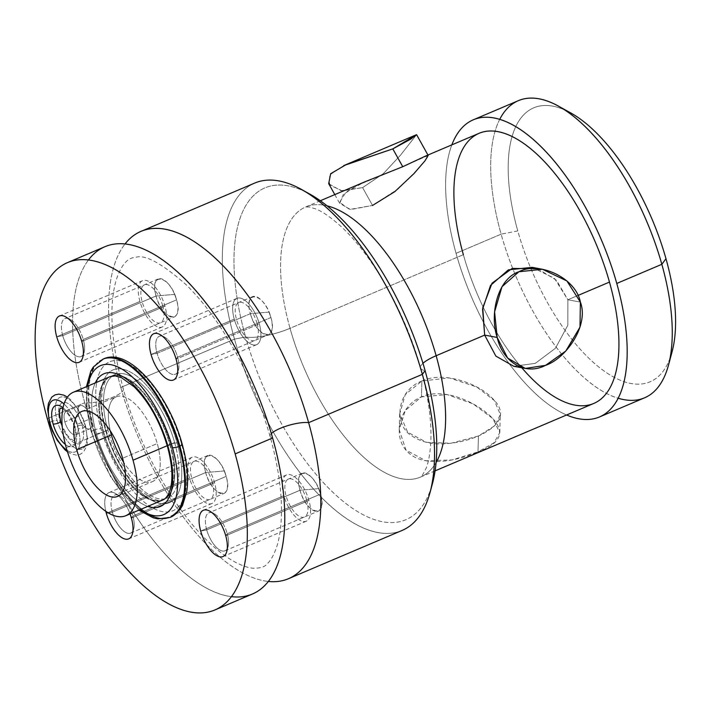 <?xml version="1.0" encoding="UTF-8"?>
<svg xmlns="http://www.w3.org/2000/svg" width="711" height="711" viewBox="0 0 711 711"><rect width="100%" height="100%" fill="white"/><g stroke="black" fill="none" stroke-linecap="round" stroke-linejoin="round"><path stroke-width="0.53" stroke-dasharray="3.56 2.67" d="M81.596 411.5L116.266 396.774A46.117 20.264 67 0 0 110.312 430.928A46.117 20.264 67 0 1 123.305 396.507A46.117 20.264 67 0 1 157.255 443.531A46.117 20.264 67 0 1 153.185 481.258A46.117 20.264 67 0 1 123.625 462.248A46.117 20.264 67 0 0 152.332 481.667L117.671 496.402M116.266 396.774A46.117 20.264 67 0 1 157.255 443.531L122.594 458.257L157.255 443.531A46.117 20.264 67 0 1 152.332 481.667M169.778 444.606A67.083 29.471 67 0 1 162.615 500.082A67.083 29.471 67 0 1 102.979 432.075L66.239 447.69L102.979 432.075A67.083 29.471 -113 0 0 162.615 500.082A67.083 29.471 -113 0 0 169.778 444.606A67.083 29.471 -113 0 0 110.152 376.599A67.083 29.471 -113 0 0 102.979 432.075A5.03 1.271 164.3 0 1 96.323 433.372A5.03 1.271 -15.7 0 0 102.979 432.075A67.083 29.471 67 0 1 110.152 376.599A67.083 29.471 67 0 1 169.778 444.606L167.227 445.69L169.778 444.606A5.03 1.271 164.3 0 0 167.441 446.437A5.03 1.271 -15.7 0 1 167.805 445.735M103.673 431.781A67.083 29.471 -113 0 0 163.308 499.789A67.083 29.471 -113 0 0 170.471 444.313L174.63 442.544A67.083 29.471 67 0 1 167.467 498.02A67.083 29.471 67 0 1 107.841 430.013L103.673 431.781L107.841 430.013A67.083 29.471 67 0 1 115.004 374.537A67.083 29.471 67 0 1 174.63 442.544L170.471 444.313A67.083 29.471 -113 0 0 110.845 376.306A67.083 29.471 -113 0 0 103.673 431.781A67.083 29.471 67 0 1 110.845 376.306A67.083 29.471 67 0 1 170.471 444.313A5.03 1.271 164.3 0 1 177.137 443.015A72.113 31.684 -113 0 0 122.345 369.098A72.113 31.684 -113 0 0 105.335 429.542A5.03 1.271 164.3 0 1 106.019 429.951A5.03 1.271 164.3 0 1 103.673 431.781A5.03 1.271 -15.7 0 0 106.019 429.951A5.03 1.271 -15.7 0 0 105.335 429.542A72.113 31.684 67 0 1 122.345 369.098A72.113 31.684 67 0 1 177.137 443.015A72.113 31.684 67 0 1 160.117 503.459A72.113 31.684 67 0 1 105.335 429.542A72.113 31.684 -113 0 0 160.117 503.459A72.113 31.684 -113 0 0 177.137 443.015A5.03 1.271 -15.7 0 0 170.471 444.313A67.083 29.471 67 0 1 163.308 499.789A67.083 29.471 67 0 1 103.673 431.781M147.755 506.392A72.113 31.684 67 0 1 96.323 433.372A72.113 31.684 67 0 1 95.292 382.909A72.113 31.684 -113 0 0 96.323 433.372A72.113 31.684 -113 0 0 147.755 506.392M130.051 513.911A25.152 11.056 -113 0 0 111.743 492.19A25.152 11.056 -113 0 0 105.823 511.316A25.152 11.056 67 0 1 111.743 492.19A25.152 11.056 67 0 1 130.051 513.911A25.152 11.056 -113 0 0 115.271 493.398A25.152 11.056 -113 0 0 105.823 511.316A25.152 11.056 -113 0 1 109.041 492.554A25.152 11.056 -113 0 1 130.051 513.911M57.12 420.503A28.093 12.345 -113 0 0 78.459 449.299A28.093 12.345 -113 0 0 85.089 425.747A28.093 12.345 -113 0 0 63.741 396.951A28.093 12.345 -113 0 0 57.12 420.503A28.093 12.345 67 0 1 63.741 396.951A28.093 12.345 67 0 1 85.089 425.747A4.195 1.058 164.3 0 1 85.658 426.085A4.195 1.058 164.3 0 1 82.84 427.942A4.195 1.058 164.3 0 1 78.157 428.697A28.093 12.345 67 0 1 66.985 450.241A28.093 12.345 -113 0 0 78.157 428.697A28.093 12.345 -113 0 0 64.008 403.981A28.093 12.345 67 0 1 78.157 428.697A4.195 1.058 -15.7 0 0 82.84 427.942A4.195 1.058 -15.7 0 0 85.658 426.085A4.195 1.058 -15.7 0 0 85.089 425.747A28.093 12.345 67 0 1 78.459 449.299A28.093 12.345 67 0 1 57.12 420.503A4.195 1.058 -15.7 0 0 52.427 421.25A4.195 1.058 -15.7 0 0 49.61 423.107A4.195 1.058 164.3 0 1 52.427 421.25A4.195 1.058 164.3 0 1 57.12 420.503M181.82 444.944A80.921 35.55 67 0 1 162.126 511.6A80.921 35.55 67 0 1 100.953 428.724A5.03 1.271 -15.7 0 0 94.287 430.022A85.951 37.763 67 0 1 103.459 358.939A85.951 37.763 -113 0 0 94.287 430.022A5.03 1.271 164.3 0 1 100.953 428.724A80.921 35.55 67 0 1 120.043 360.895A80.921 35.55 67 0 1 181.518 443.833A80.921 35.55 -113 0 0 120.043 360.895A80.921 35.55 -113 0 0 100.953 428.724A80.921 35.55 -113 0 0 162.419 511.662A80.921 35.55 -113 0 0 181.518 443.833A5.03 1.271 164.3 0 1 182.203 444.242M82.165 425.196A22.219 9.758 67 0 1 76.921 443.824A22.219 9.758 67 0 1 60.035 421.054A22.219 9.758 67 0 1 65.279 402.426A22.219 9.758 67 0 1 82.165 425.196A4.195 1.058 -15.7 0 0 77.481 425.951A4.195 1.058 -15.7 0 0 74.664 427.809A4.195 1.058 -15.7 0 0 75.233 428.146A22.219 9.758 67 0 1 65.368 444.446A22.219 9.758 -113 0 0 75.233 428.146A4.195 1.058 164.3 0 1 74.664 427.809A4.195 1.058 164.3 0 1 77.481 425.951A4.195 1.058 164.3 0 1 82.165 425.196A22.219 9.758 -113 0 0 65.279 402.426A22.219 9.758 -113 0 0 60.035 421.054A22.219 9.758 -113 0 0 76.921 443.824A22.219 9.758 -113 0 0 82.165 425.196M77.366 424.298A12.576 5.528 -113 0 0 67.812 411.411A12.576 5.528 -113 0 0 64.843 421.952A12.576 5.528 -113 0 0 74.397 434.839A12.576 5.528 -113 0 0 77.366 424.298A12.576 5.528 -113 0 0 66.185 411.545A12.576 5.528 -113 0 0 64.843 421.952L78.708 416.059A12.576 5.528 67 0 1 80.05 405.661A12.576 5.528 67 0 1 91.23 418.406L77.366 424.298L91.23 418.406A12.576 5.528 67 0 1 89.888 428.813A12.576 5.528 67 0 1 78.708 416.059L64.843 421.952A12.576 5.528 -113 0 0 76.024 434.705A12.576 5.528 -113 0 0 77.366 424.298M174.63 442.544A67.083 29.471 -113 0 0 123.67 373.782A67.083 29.471 -113 0 0 107.841 430.013A67.083 29.471 -113 0 0 158.802 498.775A67.083 29.471 -113 0 0 174.63 442.544M252.458 594.014A188.673 82.885 67 0 1 84.76 402.755L47.308 418.663L84.76 402.755A188.673 82.885 67 0 1 104.908 246.717M272.606 437.985A21.801 5.492 164.3 0 1 270.047 436.305A21.801 5.492 164.3 0 1 271.344 433.568A21.801 5.492 -15.7 0 0 270.047 436.305A21.801 5.492 -15.7 0 0 272.606 437.985M231.475 596.653A188.673 82.885 67 0 1 84.76 402.755A21.801 5.492 -15.7 0 0 109.085 398.649A21.801 5.492 -15.7 0 0 123.341 389.121A21.801 5.492 -15.7 0 0 120.781 387.442A188.673 82.885 -113 0 1 125.003 243.98A188.673 82.885 -113 0 0 120.781 387.442A21.801 5.492 164.3 0 1 123.341 389.121A21.801 5.492 164.3 0 1 109.085 398.649A21.801 5.492 164.3 0 1 84.76 402.755A188.673 82.885 67 0 1 88.44 259.986M120.781 387.442A188.673 82.885 -113 0 0 268.385 581.456A188.673 82.885 -113 0 1 120.781 387.442L234.497 339.129L120.781 387.442M402.195 530.397A188.673 82.885 67 0 1 234.497 339.129A188.673 82.885 67 0 1 254.645 183.1M301.384 189.428A188.673 82.885 -113 0 0 234.497 339.129L245.606 336.97A180.283 79.205 67 0 1 309.516 193.925M305.517 191.837A180.283 79.205 67 0 0 245.606 336.97A33.541 8.452 -15.7 0 0 290.035 328.322A33.541 8.452 164.3 0 1 245.606 336.97A180.283 79.205 67 0 0 343.058 501.273A180.283 79.205 67 0 0 431.221 487.71A180.283 79.205 67 0 1 343.058 501.273A180.283 79.205 67 0 1 245.606 336.97L234.497 339.129A188.673 82.885 -113 0 0 338.658 512.809A188.673 82.885 -113 0 0 430.084 492.359M422.965 363.303A33.541 8.452 -15.7 0 0 420.548 367.925A33.541 8.452 -15.7 0 0 425.107 370.635A33.541 8.452 164.3 0 1 420.548 367.925A33.541 8.452 164.3 0 1 422.965 363.303M435.088 470.869L420.468 477.081C420.672 478.254 422.565 475.268 426.165 468.114C428.697 461.848 430.262 452.694 430.857 440.669C431.621 419.934 428.182 395.689 420.548 367.925C405.652 313.204 372.324 255.027 341.44 226.88C331.379 217.726 322.91 211.789 316.031 209.052L309.543 207.008L305.703 206.963A146.742 64.47 -113 0 1 327.024 205.826A146.742 64.47 -113 0 0 305.703 206.963A146.742 64.47 -113 0 0 290.035 328.322A146.742 64.47 -113 0 0 420.468 477.081A146.742 64.47 -113 0 0 436.092 462.523A146.742 64.47 -113 0 1 420.468 477.081A146.742 64.47 -113 0 1 290.035 328.322L463.359 254.68A146.742 64.47 67 0 1 479.027 133.321M320.323 200.751L305.703 206.963A146.742 64.47 -113 0 0 290.035 328.322L463.359 254.68A146.742 64.47 -113 0 0 521.812 367.783M532.148 267.345L554.464 278.339L567.867 299.758L580.389 302.104L567.867 299.758L567.831 325.247L555.478 348.23L535.285 363.357L513.742 366.272L535.285 363.357L555.478 348.23L567.831 325.247L567.867 299.758L577.919 295.483L567.867 299.758L556.535 280.312L537.596 268.705M426.191 155.771L427.391 157.531L417.988 169.174L397.929 189.064L372.537 205.443L349.643 209.478L339.6 202.333L346.053 192.059L364.77 181.874M593.792 403.439A146.742 64.47 67 0 1 463.359 254.68M421.89 381.007C443.628 370.627 477.863 383.94 490.368 396.462C507.183 411.109 503.201 424.298 478.441 436.012C466.576 440.944 454.293 443.575 441.584 443.886C430.395 444.162 420.592 441.567 412.176 436.101C393.761 425.907 395.574 391.157 421.89 381.007L421.427 396.88L447.139 394.552L473.064 403.857L492.767 418.512L499.797 432.67L493.976 442.829L477.979 451.885L478.441 436.012L495.132 425.516L500.322 414.46L494.349 400.551L476.859 387.042L449.308 377.897L421.89 381.007L405.252 394.596L399.76 413.74L407.652 432.217L426.529 442.322L451.023 443.264L478.441 436.012L477.979 451.885C501.539 443.086 505.868 431.346 490.963 416.673C475.757 401.991 443.762 387.068 421.427 396.88C398.649 406.248 392.205 437.478 407.75 452C422.832 467.536 455.68 461.652 477.979 451.885L452.063 459.928L425.756 460.772L405.963 450.081L399.218 429.64L405.297 410.478L421.427 396.88L421.89 381.007M566.605 414.993A161.415 70.913 67 0 1 456.053 253.312A161.415 70.913 67 0 1 451.841 144.875A161.415 70.913 -113 0 0 456.053 253.312A161.415 70.913 -113 0 0 566.605 414.993M644.593 397.805A161.415 70.913 67 0 1 501.122 234.168L456.053 253.312L501.122 234.168A161.415 70.913 67 0 1 518.355 100.669M499.709 119.377A161.415 70.913 -113 0 0 501.122 234.168L517.777 230.924A148.839 65.394 67 0 1 570.542 112.827M672.073 351.803A148.839 65.394 67 0 1 599.951 367.934A148.839 65.394 67 0 1 517.777 230.924L501.122 234.168A161.415 70.913 -113 0 0 618.188 398.24M670.082 358.104A148.839 65.394 67 0 1 596.867 365.436A148.839 65.394 67 0 1 517.777 230.924A148.839 65.394 67 0 1 564.623 109.885M416.593 134.672L400.391 155.3L383.3 173.671L362.601 187.615L372.537 205.443L362.601 187.615L383.664 173.333L400.951 154.616L416.53 134.681M428.173 155.46L402.746 166.712L357.251 185.322L343.28 194.494L339.814 203.337L350.585 209.603L372.537 205.443M343.831 165.574L329.628 174.977L329.557 184.94L342.275 190.912L362.601 187.615L341.058 190.735L328.686 183.651M78.708 416.059A12.576 5.528 67 0 1 81.676 405.519A12.576 5.528 67 0 1 91.23 418.406A12.576 5.528 67 0 1 88.262 428.955A12.576 5.528 67 0 1 78.708 416.059M176.115 359.197L177.608 357.18A20.619 9.056 67 0 1 178.452 370.075A20.619 9.056 67 0 1 168.463 372.306A20.619 9.056 67 0 1 157.087 353.331L151.07 354.505L157.087 353.331A20.619 9.056 67 0 1 164.392 336.97A20.619 9.056 67 0 1 177.608 357.18L176.115 359.197L259.311 323.852A25.152 11.056 67 0 1 253.374 344.942A25.152 11.056 67 0 1 234.266 319.159A25.152 11.056 67 0 1 240.202 298.069A25.152 11.056 67 0 1 259.311 323.852L176.115 359.197M157.087 353.331L250.388 313.684A20.619 9.056 67 0 1 252.592 296.638A20.619 9.056 67 0 1 270.918 317.541L177.608 357.18A20.619 9.056 -113 0 0 159.282 336.285A20.619 9.056 -113 0 0 157.087 353.331A20.619 9.056 -113 0 0 175.404 374.226A20.619 9.056 -113 0 0 177.608 357.18L270.918 317.541A20.619 9.056 67 0 1 268.714 334.588A20.619 9.056 67 0 1 250.388 313.684L157.087 353.331M268.962 312.085L250.388 313.684C256.715 338.347 278.516 342.435 270.918 317.541L268.962 312.085L270.918 317.541C264.59 292.879 242.789 288.79 250.388 313.684L268.962 312.085M62.737 335.636L56.729 336.81L62.737 335.636A20.619 9.056 67 0 1 70.051 319.283A20.619 9.056 67 0 1 83.267 339.485A20.619 9.056 67 0 1 84.111 352.38A20.619 9.056 67 0 1 74.122 354.611A20.619 9.056 67 0 1 62.737 335.636L156.047 295.998A20.619 9.056 67 0 1 158.251 278.943A20.619 9.056 67 0 1 176.577 299.846L83.267 339.485L81.774 341.502L83.267 339.485A20.619 9.056 -113 0 0 64.941 318.59A20.619 9.056 -113 0 0 62.737 335.636A20.619 9.056 -113 0 0 81.063 356.54A20.619 9.056 -113 0 0 83.267 339.485L176.577 299.846A20.619 9.056 67 0 1 174.373 316.893A20.619 9.056 67 0 1 156.047 295.998L62.737 335.636M174.622 294.39L156.047 295.998C162.375 320.652 184.176 324.74 176.577 299.846L174.622 294.39L176.577 299.846C170.24 275.184 148.448 271.095 156.047 295.998L174.622 294.39M206.705 529.882L200.698 531.046L206.705 529.882A20.619 9.056 67 0 1 214.02 513.52A20.619 9.056 67 0 1 227.236 533.73A20.619 9.056 67 0 1 228.08 546.626A20.619 9.056 67 0 1 218.09 548.856A20.619 9.056 67 0 1 206.705 529.882L300.015 490.235A20.619 9.056 67 0 1 302.219 473.188A20.619 9.056 67 0 1 320.545 494.083L227.236 533.73L225.743 535.747L227.236 533.73A20.619 9.056 -113 0 0 208.91 512.827A20.619 9.056 -113 0 0 206.705 529.882A20.619 9.056 -113 0 0 225.031 550.776A20.619 9.056 -113 0 0 227.236 533.73L320.545 494.083A20.619 9.056 67 0 1 318.341 511.138A20.619 9.056 67 0 1 300.015 490.235L206.705 529.882M318.59 488.626L300.015 490.235C306.343 514.897 328.144 518.977 320.545 494.083L318.59 488.626L320.545 494.083C314.209 469.429 292.417 465.341 300.015 490.235L318.59 488.626M112.365 512.187L106.348 513.36L112.365 512.187A20.619 9.056 67 0 1 119.67 495.825A20.619 9.056 67 0 1 132.895 516.035A20.619 9.056 67 0 1 133.739 528.931A20.619 9.056 67 0 1 123.75 531.161A20.619 9.056 67 0 1 112.365 512.187L205.675 472.539A20.619 9.056 67 0 1 207.87 455.493A20.619 9.056 67 0 1 226.196 476.388L132.895 516.035L131.393 518.052L132.895 516.035A20.619 9.056 -113 0 0 114.569 495.132A20.619 9.056 -113 0 0 112.365 512.187A20.619 9.056 -113 0 0 130.691 533.081A20.619 9.056 -113 0 0 132.895 516.035L226.196 476.388A20.619 9.056 67 0 1 224.001 493.443A20.619 9.056 67 0 1 205.675 472.539L112.365 512.187M224.249 470.931L205.675 472.539C212.002 497.202 233.795 501.291 226.196 476.388L224.249 470.931L226.196 476.388C219.868 451.734 198.076 447.646 205.675 472.539L224.249 470.931M60.035 421.054A4.195 1.058 164.3 0 1 60.613 421.392M63.012 407.723A22.219 9.758 67 0 1 75.233 428.146A22.219 9.758 -113 0 0 63.012 407.723M94.287 430.022A85.951 37.763 -113 0 0 170.684 517.155A85.951 37.763 67 0 1 94.287 430.022L93.594 430.315A85.951 37.763 -113 0 0 169.991 517.448A85.951 37.763 67 0 1 93.594 430.315L94.287 430.022M102.766 359.233A85.951 37.763 -113 0 0 93.594 430.315A85.951 37.763 67 0 1 102.766 359.233M91.932 432.555A5.03 1.271 164.3 0 1 91.248 432.146A5.03 1.271 164.3 0 1 93.594 430.315A5.03 1.271 -15.7 0 0 91.248 432.146A5.03 1.271 -15.7 0 0 91.932 432.555A80.921 35.55 -113 0 0 140.156 509.618A80.921 35.55 67 0 1 91.932 432.555A80.921 35.55 67 0 1 87.693 386.135A80.921 35.55 -113 0 0 91.932 432.555M257.053 323.425A20.619 9.056 -113 0 0 241.385 302.299A20.619 9.056 -113 0 0 236.523 319.577A20.619 9.056 -113 0 0 252.183 340.711A20.619 9.056 -113 0 0 257.053 323.425M234.266 319.159A25.152 11.056 67 0 1 236.95 298.353A25.152 11.056 67 0 1 259.311 323.852A25.152 11.056 67 0 1 256.627 344.657A25.152 11.056 67 0 1 234.266 319.159L151.07 354.505L234.266 319.159M139.925 301.464A25.152 11.056 67 0 1 145.853 280.374A25.152 11.056 67 0 1 164.97 306.157A25.152 11.056 67 0 1 159.033 327.247A25.152 11.056 67 0 1 139.925 301.464A25.152 11.056 67 0 1 142.609 280.658A25.152 11.056 67 0 1 164.97 306.157L81.774 341.502L164.97 306.157A25.152 11.056 67 0 1 162.277 326.962A25.152 11.056 67 0 1 139.925 301.464L56.729 336.81L139.925 301.464M162.703 305.739A20.619 9.056 -113 0 0 147.044 284.604A20.619 9.056 -113 0 0 142.182 301.882A20.619 9.056 -113 0 0 157.842 323.016A20.619 9.056 -113 0 0 162.703 305.739M283.885 495.7A25.152 11.056 67 0 1 289.821 474.619A25.152 11.056 67 0 1 308.938 500.402A25.152 11.056 67 0 1 303.002 521.483A25.152 11.056 67 0 1 283.885 495.7A25.152 11.056 67 0 1 286.577 474.895A25.152 11.056 67 0 1 308.938 500.402L225.743 535.747L308.938 500.402A25.152 11.056 67 0 1 306.245 521.207A25.152 11.056 67 0 1 283.885 495.7L200.698 531.046L283.885 495.7M306.672 499.975A20.619 9.056 -113 0 0 291.012 478.85A20.619 9.056 -113 0 0 286.151 496.127A20.619 9.056 -113 0 0 301.811 517.261A20.619 9.056 -113 0 0 306.672 499.975M189.544 478.005A25.152 11.056 67 0 1 195.481 456.924A25.152 11.056 67 0 1 214.589 482.707A25.152 11.056 67 0 1 208.661 503.797A25.152 11.056 67 0 1 189.544 478.005A25.152 11.056 67 0 1 192.237 457.209A25.152 11.056 67 0 1 214.589 482.707L131.393 518.052L214.589 482.707A25.152 11.056 67 0 1 211.905 503.512A25.152 11.056 67 0 1 189.544 478.005L106.348 513.36L189.544 478.005M212.331 482.28A20.619 9.056 -113 0 0 196.671 461.155A20.619 9.056 -113 0 0 191.81 478.432A20.619 9.056 -113 0 0 207.47 499.566A20.619 9.056 -113 0 0 212.331 482.28M115.004 374.537L110.845 376.306C102.597 378.03 97.434 401.662 106.019 429.951C113.538 454.987 124.683 474.912 139.463 489.71L151.799 498.589L158.269 500.473L163.308 499.789L167.467 498.02M270.047 436.305C258.733 396.791 242.202 360.415 220.463 327.176C209.283 310.334 197.836 296.176 186.113 284.711C162.419 263.87 145.871 254.68 136.485 257.133C131.499 257.72 124.034 258.431 116.853 278.09C108.516 303.864 110.676 340.871 123.341 389.121C139.347 447.432 173.751 508.738 207.763 541.187C218.952 551.914 229.173 559.441 238.416 563.752C244.433 566.516 249.437 568.018 253.418 568.258C260.368 568.276 264.883 566.863 266.936 564.01C270.26 561.29 273.397 555.922 276.357 547.888C279.494 538.876 281.2 527.207 281.476 512.88C281.743 490.252 277.93 464.727 270.047 436.305M499.797 432.661L500.322 414.522M399.218 429.737L399.742 411.598M427.933 155.034L428.191 155.487M334.792 194.601L340.302 204.475M66.185 411.545L80.05 405.661M76.024 434.705L89.888 428.813M177.146 374.937L178.452 370.075M159.984 334.543L164.392 336.97M252.592 296.638L159.282 336.285M175.404 374.226L268.714 334.588M82.805 357.242L84.111 352.38M70.051 319.283L65.643 316.848M158.251 278.943L64.941 318.59M81.063 356.54L174.373 316.893M226.773 551.478L228.08 546.626M214.02 513.52L209.612 511.093M302.219 473.188L208.91 512.827M225.031 550.776L318.341 511.138M132.433 533.783L133.739 528.931M119.67 495.825L115.271 493.398M207.87 455.493L114.569 495.132M130.691 533.081L224.001 493.443M62.799 408.781L68.585 414.78L72.86 422.663L74.664 427.809L75.935 436.536L74.682 441.193L70.336 438.74L66.683 434.421L62.186 425.996M67.465 451.805L71.367 454.018L76.433 455.093L80.201 454.338L83.507 452.072L86.849 445.761L87.622 439.913L85.658 426.085L82.867 418.175L78.077 408.958L70.416 399.52L67.412 397.111M138.876 510.16L111.032 477.668L91.248 432.146L86.466 407.954L86.413 386.677M236.95 298.353L153.754 333.699M256.627 344.657L173.431 380.003M142.609 280.658L59.413 316.004M162.277 326.962L79.081 362.308M286.577 474.895L203.382 510.249M306.245 521.207L223.05 556.553M192.237 457.209L109.041 492.554M211.905 503.512L128.709 538.858"/><path stroke-width="1.07" d="M111.343 434.919A46.117 20.264 67 0 1 110.312 430.928A46.117 20.264 67 0 0 111.343 434.919L76.672 449.645L111.343 434.919A46.117 20.264 67 0 0 123.625 462.248A46.117 20.264 67 0 1 111.343 434.919M122.594 458.257A46.117 20.264 -113 0 0 81.596 411.5A46.117 20.264 -113 0 0 76.672 449.645A46.117 20.264 -113 0 0 117.671 496.402A46.117 20.264 -113 0 0 122.594 458.257A46.117 20.264 -113 0 0 87.56 410.985A46.117 20.264 -113 0 0 76.672 449.645A46.117 20.264 -113 0 0 111.716 496.918A46.117 20.264 -113 0 0 122.594 458.257M133.028 460.213A67.083 29.471 67 0 1 117.199 516.444A67.083 29.471 67 0 1 66.239 447.69A67.083 29.471 67 0 1 82.067 391.459A67.083 29.471 67 0 1 133.028 460.213L167.227 445.69L133.028 460.213A67.083 29.471 -113 0 0 73.402 392.214A67.083 29.471 -113 0 0 66.239 447.69A67.083 29.471 -113 0 0 125.865 515.688A67.083 29.471 -113 0 0 133.028 460.213M169.778 444.606A5.03 1.271 -15.7 0 0 167.805 445.735M73.402 392.214L110.152 376.599L115.182 375.906L121.652 377.799L133.988 386.668C148.768 401.475 159.922 421.392 167.441 446.437A5.03 1.271 -15.7 0 0 168.116 446.837A72.113 31.684 67 0 1 147.755 506.392A72.113 31.684 -113 0 0 168.116 446.837A5.03 1.271 164.3 0 1 167.441 446.437C172.497 465.492 173.262 480.343 169.733 490.972C167.796 496.056 165.423 499.095 162.615 500.082L125.865 515.688M95.292 382.909A72.113 31.684 67 0 1 131.046 382.731A72.113 31.684 67 0 1 168.116 446.837A72.113 31.684 -113 0 0 131.046 382.731A72.113 31.684 -113 0 0 95.292 382.909M67.456 262.635L104.908 246.717A188.673 82.885 67 0 1 272.606 437.985L235.154 453.894A188.673 82.885 67 0 1 190.637 612.047A188.673 82.885 67 0 1 47.308 418.663A188.673 82.885 67 0 1 91.826 260.51A188.673 82.885 67 0 1 235.154 453.894L272.606 437.985A188.673 82.885 67 0 1 252.458 594.014L215.006 609.922A188.673 82.885 -113 0 0 235.154 453.894A188.673 82.885 -113 0 0 67.456 262.635A188.673 82.885 -113 0 0 47.308 418.663A188.673 82.885 -113 0 0 215.006 609.922M151.07 354.505A25.152 11.056 -113 0 0 170.178 380.287A25.152 11.056 -113 0 0 176.115 359.197A25.152 11.056 -113 0 0 157.007 333.415A25.152 11.056 -113 0 0 151.07 354.505A25.152 11.056 -113 0 0 164.952 377.657A25.152 11.056 -113 0 0 177.146 374.937A25.152 11.056 -113 0 0 176.115 359.197A25.152 11.056 -113 0 0 159.984 334.543A25.152 11.056 -113 0 0 151.07 354.505A25.152 11.056 -113 0 0 173.431 380.003A25.152 11.056 -113 0 0 176.115 359.197A25.152 11.056 -113 0 0 153.754 333.699A25.152 11.056 -113 0 0 151.07 354.505A25.152 11.056 67 0 1 157.007 333.415A25.152 11.056 67 0 1 176.115 359.197A25.152 11.056 67 0 1 170.178 380.287A25.152 11.056 67 0 1 151.07 354.505M56.729 336.81A25.152 11.056 -113 0 0 75.837 362.592A25.152 11.056 -113 0 0 81.774 341.502A25.152 11.056 -113 0 0 62.657 315.72A25.152 11.056 -113 0 0 56.729 336.81A25.152 11.056 -113 0 0 70.611 359.962A25.152 11.056 -113 0 0 82.805 357.242A25.152 11.056 -113 0 0 81.774 341.502A25.152 11.056 -113 0 0 65.643 316.848A25.152 11.056 -113 0 0 56.729 336.81A25.152 11.056 -113 0 0 79.081 362.308A25.152 11.056 -113 0 0 81.774 341.502A25.152 11.056 -113 0 0 59.413 316.004A25.152 11.056 -113 0 0 56.729 336.81A25.152 11.056 67 0 1 62.657 315.72A25.152 11.056 67 0 1 81.774 341.502A25.152 11.056 67 0 1 75.837 362.592A25.152 11.056 67 0 1 56.729 336.81M200.698 531.046A25.152 11.056 -113 0 0 219.806 556.837A25.152 11.056 -113 0 0 225.743 535.747A25.152 11.056 -113 0 0 206.625 509.965A25.152 11.056 -113 0 0 200.698 531.046A25.152 11.056 -113 0 0 214.58 554.207A25.152 11.056 -113 0 0 226.773 551.478A25.152 11.056 -113 0 0 225.743 535.747A25.152 11.056 -113 0 0 209.612 511.093A25.152 11.056 -113 0 0 200.698 531.046A25.152 11.056 -113 0 0 223.05 556.553A25.152 11.056 -113 0 0 225.743 535.747A25.152 11.056 -113 0 0 203.382 510.249A25.152 11.056 -113 0 0 200.698 531.046A25.152 11.056 67 0 1 206.625 509.965A25.152 11.056 67 0 1 225.743 535.747A25.152 11.056 67 0 1 219.806 556.837A25.152 11.056 67 0 1 200.698 531.046M106.348 513.36A25.152 11.056 -113 0 0 125.465 539.142A25.152 11.056 -113 0 0 131.393 518.052A25.152 11.056 -113 0 0 130.051 513.911A25.152 11.056 67 0 1 131.393 518.052A25.152 11.056 -113 0 0 130.051 513.911A25.152 11.056 -113 0 1 131.393 518.052A25.152 11.056 67 0 1 125.465 539.142A25.152 11.056 67 0 1 106.348 513.36A25.152 11.056 -113 0 0 120.239 536.512A25.152 11.056 -113 0 0 132.433 533.783A25.152 11.056 -113 0 0 131.393 518.052A25.152 11.056 -113 0 1 128.709 538.858A25.152 11.056 -113 0 1 106.348 513.36A25.152 11.056 67 0 1 105.823 511.316A25.152 11.056 -113 0 0 106.348 513.36A25.152 11.056 -113 0 1 105.823 511.316A25.152 11.056 -113 0 0 106.348 513.36M271.344 433.568A21.801 5.492 164.3 0 1 288.719 425.356A21.801 5.492 164.3 0 1 308.636 422.672A188.673 82.885 -113 0 0 125.003 243.98A188.673 82.885 -113 0 1 140.929 231.413L254.645 183.1A188.673 82.885 67 0 1 422.352 374.359A188.673 82.885 67 0 1 402.195 530.397L288.488 578.71A188.673 82.885 -113 0 0 308.636 422.672A21.801 5.492 -15.7 0 0 288.719 425.356A21.801 5.492 -15.7 0 0 271.344 433.568M88.44 259.986A188.673 82.885 67 0 1 182.389 276.499A188.673 82.885 67 0 1 272.606 437.985A188.673 82.885 67 0 1 231.475 596.653M288.488 578.71A188.673 82.885 -113 0 1 268.385 581.456A188.673 82.885 -113 0 0 308.636 422.672L422.352 374.359L308.636 422.672A188.673 82.885 -113 0 0 140.929 231.413M305.517 191.837A180.283 79.205 67 0 1 425.107 370.635L422.352 374.359A188.673 82.885 -113 0 0 301.384 189.428L309.516 193.925A180.283 79.205 67 0 1 425.107 370.635A180.283 79.205 67 0 1 432.501 483.391A180.283 79.205 67 0 1 431.221 487.71A180.283 79.205 67 0 0 425.107 370.635L422.352 374.359A188.673 82.885 -113 0 1 430.084 492.359L432.501 483.391M436.145 355.722A33.541 8.452 -15.7 0 0 422.965 363.303A33.541 8.452 164.3 0 1 436.145 355.722A146.742 64.47 -113 0 0 327.024 205.826A146.742 64.47 -113 0 1 436.145 355.722L484.671 335.103L436.145 355.722A146.742 64.47 -113 0 1 436.092 462.523A146.742 64.47 -113 0 0 436.145 355.722M425.907 155.896L479.027 133.321A146.742 64.47 67 0 1 609.469 282.08L577.919 295.483L609.469 282.08A146.742 64.47 67 0 1 593.792 403.439L435.088 470.869M537.596 268.705L512.169 268.438L492.065 283.156L482.742 307.756L484.671 335.103L495.869 356.104L513.742 366.272L495.869 356.104L484.671 335.103L497.193 337.449L507.636 358.042L525.296 368.431L545.586 365.347L565.805 351.021L579.998 327.113L580.389 302.104C589.152 325.336 566.391 358.317 545.417 365.418C524.878 375.95 502.784 362.032 497.193 337.449C489.408 314.36 497.522 278.712 519.066 271.673C539.08 261.053 575.732 277.69 580.389 302.104L566.889 280.934L542.422 269.273L518.897 271.753L502.002 286.711L494.589 311.871L497.193 337.449L484.671 335.103L482.565 309.223L490.519 285.44L508.365 269.86L532.148 267.345M364.77 181.874L402.746 166.712L426.191 155.771M473.295 119.812L518.355 100.669A161.415 70.913 67 0 1 661.834 264.305L616.775 283.449A161.415 70.913 -113 0 0 473.295 119.812A161.415 70.913 -113 0 0 451.841 144.875A161.415 70.913 67 0 1 531.339 137.845A161.415 70.913 67 0 1 616.775 283.449A161.415 70.913 67 0 1 566.605 414.993A161.415 70.913 -113 0 0 599.533 416.948A161.415 70.913 -113 0 0 616.775 283.449L661.834 264.305A161.415 70.913 67 0 1 644.593 397.805L599.533 416.948M521.812 367.783A146.742 64.47 -113 0 0 602.999 397.236A146.742 64.47 -113 0 0 609.469 282.08A146.742 64.47 -113 0 0 497.984 131.677A146.742 64.47 -113 0 0 463.359 254.68M558.339 106.09L570.542 112.827A148.839 65.394 67 0 1 665.976 258.715L661.834 264.305A161.415 70.913 -113 0 0 558.339 106.09A161.415 70.913 -113 0 0 499.709 119.377M661.834 264.305L665.976 258.715A148.839 65.394 67 0 1 672.073 351.803L668.456 365.258A161.415 70.913 -113 0 0 661.834 264.305M618.188 398.24A161.415 70.913 -113 0 0 668.456 365.258M564.623 109.885A148.839 65.394 67 0 1 665.976 258.715A148.839 65.394 67 0 1 670.082 358.104M343.733 165.61L416.548 134.672L392.81 148.883L402.746 166.712L392.81 148.883L410.665 139.178L416.593 134.672L428.191 155.487M372.537 205.443L394.863 191.606L413.811 173.76L424.982 160.846L428.173 155.46M334.792 194.601L328.695 183.66L330.642 173.76L345.937 164.712L392.81 148.883L343.831 165.574M62.186 425.996L60.613 421.392A4.195 1.058 164.3 0 1 57.795 423.249A4.195 1.058 164.3 0 1 53.103 423.996A22.219 9.758 -113 0 0 65.368 444.446A22.219 9.758 67 0 1 53.103 423.996A4.195 1.058 -15.7 0 0 57.795 423.249A4.195 1.058 -15.7 0 0 60.613 421.392A4.195 1.058 -15.7 0 0 60.035 421.054M53.103 423.996A22.219 9.758 67 0 1 63.012 407.723A22.219 9.758 -113 0 0 53.103 423.996M50.188 423.445A28.093 12.345 67 0 1 64.008 403.981A28.093 12.345 -113 0 0 50.188 423.445A4.195 1.058 164.3 0 1 49.61 423.107A4.195 1.058 -15.7 0 0 50.188 423.445A28.093 12.345 -113 0 0 66.985 450.241A28.093 12.345 67 0 1 50.188 423.445M138.876 510.16L153.256 517.83L157.878 518.87L169.991 517.448A85.951 37.763 -113 0 0 179.172 446.366A85.951 37.763 67 0 1 169.991 517.448L170.684 517.155A85.951 37.763 -113 0 0 179.865 446.073A85.951 37.763 67 0 1 170.684 517.155L180.052 509.52L182.496 505.521L186.797 491.434C188.717 477.89 187.189 462.159 182.203 444.242A5.03 1.271 164.3 0 1 179.865 446.073A85.951 37.763 -113 0 0 103.459 358.939A85.951 37.763 67 0 1 179.865 446.073A5.03 1.271 -15.7 0 0 182.203 444.242A5.03 1.271 -15.7 0 0 181.518 443.833A80.921 35.55 67 0 1 181.82 444.944M179.172 446.366L179.865 446.073L179.172 446.366A85.951 37.763 -113 0 0 102.766 359.233A85.951 37.763 67 0 1 179.172 446.366A5.03 1.271 164.3 0 1 172.506 447.663A80.921 35.55 -113 0 0 125.971 371.764A80.921 35.55 -113 0 0 87.693 386.135A80.921 35.55 67 0 1 125.971 371.764A80.921 35.55 67 0 1 172.506 447.663A5.03 1.271 -15.7 0 0 179.172 446.366M140.156 509.618A80.921 35.55 -113 0 0 172.506 447.663A80.921 35.55 67 0 1 140.156 509.618M320.323 200.751L365.765 181.447M524.674 368.316L513.689 366.263M543.222 269.416L532.237 267.363M60.613 421.392L59.333 412.656L59.84 409.278L60.586 408.007L62.799 408.781M67.412 397.111L63.901 395.174L58.835 394.107L55.067 394.863L51.77 397.12L48.419 403.439L47.655 409.278L49.61 423.107L52.401 431.017L57.191 440.242L64.861 449.681L67.465 451.805M182.203 444.242C168.596 393.858 128.815 346.906 103.459 358.939L93.301 367.009L90.848 371.071L86.413 386.677"/></g></svg>
